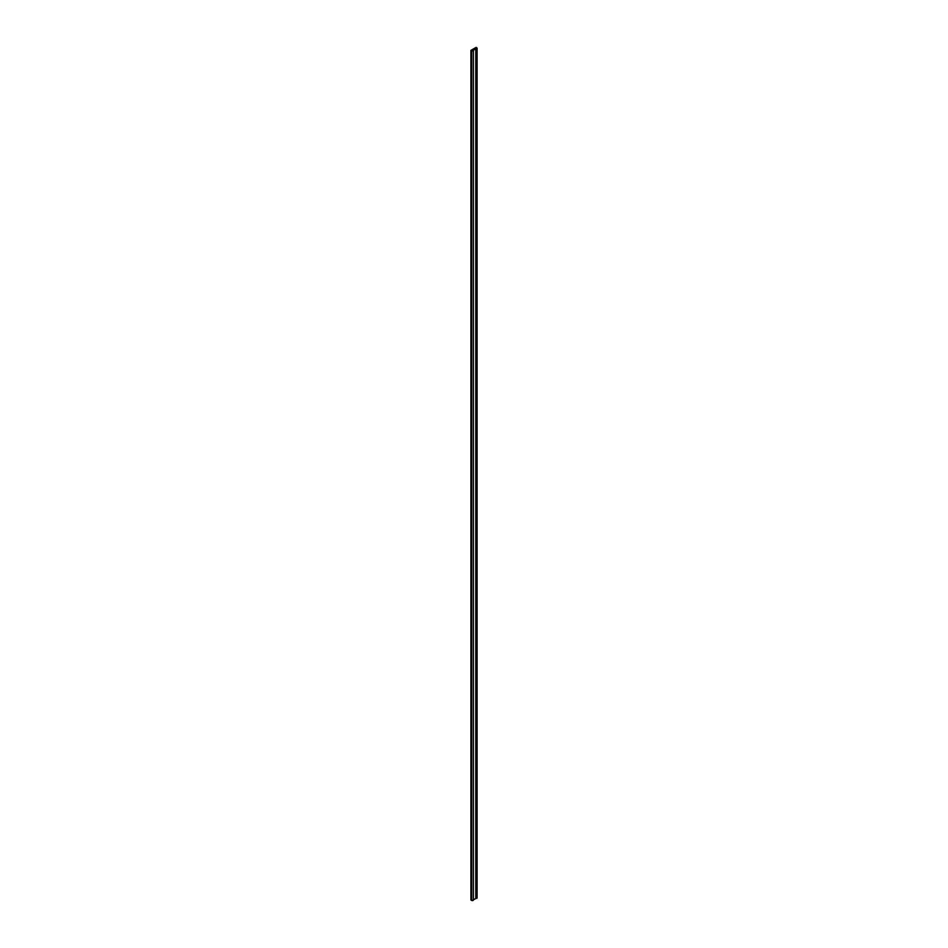 <?xml version="1.0" encoding="UTF-8"?>
<svg xmlns="http://www.w3.org/2000/svg" width="948" height="948" viewBox="0 0 948 948"><rect width="100%" height="100%" fill="white"/><g stroke="black" fill="none" stroke-linecap="round" stroke-linejoin="round"><path stroke-width="1.42" d="M473.419 900.043L471.642 900.422L471.642 50.801L476.737 48.704L476.797 47.827A1.043 0.604 180 0 1 475.789 48.834L473.384 50.22A1.043 0.604 180 0 1 471.642 50.801L470.907 50.374L476.05 47.4L476.797 47.827L476.05 47.4L470.907 50.374L470.907 899.996L470.907 50.374L471.642 50.801L471.642 900.422L470.907 899.996L471.642 900.422A1.043 0.604 0 0 0 473.384 899.842L473.384 50.528M475.789 48.834L475.789 898.455A1.043 0.604 0 0 0 477.093 897.875L473.419 899.818L475.789 898.455L475.789 48.834M477.093 48.253L477.093 897.875M473.419 50.374L473.419 899.996"/></g></svg>
